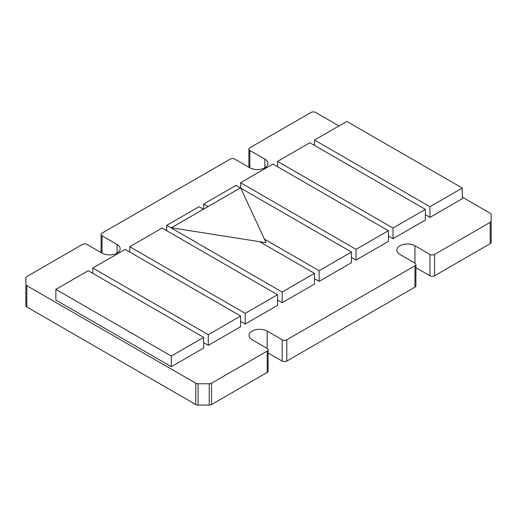 <?xml version="1.0" encoding="UTF-8"?>
<svg xmlns="http://www.w3.org/2000/svg" width="517" height="517" viewBox="0 0 517 517"><rect width="100%" height="100%" fill="white"/><g stroke="black" fill="none" stroke-linecap="round" stroke-linejoin="round"><path stroke-width="0.78" d="M248.884 167.23L248.884 149.122A3.264 1.887 180 0 1 249.84 147.784L311.034 112.46A3.264 1.887 180 0 1 313.341 111.905A3.264 1.887 180 0 1 315.654 112.46L338.978 125.922M249.84 150.453L264.853 159.12A10.611 6.126 180 0 1 267.961 163.45A10.611 6.126 180 0 1 261.408 169.111A10.611 6.126 180 0 1 249.84 167.786L249.84 150.453A3.264 1.887 180 0 1 248.884 149.122M101.099 252.554L101.099 234.447A3.264 1.887 180 0 1 102.056 233.109L230.214 159.12A3.264 1.887 180 0 1 232.521 158.57A3.264 1.887 180 0 1 234.828 159.12L249.84 167.786M102.056 235.778L117.062 244.444A10.611 6.126 180 0 1 120.17 248.774A10.611 6.126 180 0 1 113.617 254.435A10.611 6.126 180 0 1 102.056 253.11L102.056 235.778A3.264 1.887 180 0 1 101.099 234.447M267.16 351.101L267.16 372.434A3.264 1.887 0 0 0 268.116 371.096L268.116 349.763A3.264 1.887 180 0 1 267.16 351.101L211.543 383.213A3.264 1.887 180 0 1 210.484 383.62A3.264 1.887 180 0 1 209.23 383.763L198.082 383.763A3.264 1.887 180 0 1 196.835 383.62A3.264 1.887 180 0 1 195.775 383.213L26.806 285.662A3.264 1.887 180 0 1 26.096 285.048A3.264 1.887 180 0 1 25.85 284.324L25.85 277.887A3.264 1.887 180 0 1 26.096 277.164A3.264 1.887 180 0 1 26.806 276.556L82.423 244.444A3.264 1.887 180 0 1 84.736 243.895A3.264 1.887 180 0 1 87.043 244.444L102.056 253.11M25.85 284.324L25.85 305.657A3.264 1.887 0 0 0 26.096 306.381A3.264 1.887 0 0 0 26.806 306.988L26.806 285.662M195.775 383.213L195.775 404.54A3.264 1.887 0 0 0 196.835 404.953A3.264 1.887 0 0 0 198.082 405.095L209.23 405.095A3.264 1.887 0 0 0 210.484 404.953A3.264 1.887 0 0 0 211.543 404.54L211.543 383.213M267.16 348.432L267.16 331.1A10.611 6.126 180 0 0 255.592 329.775A10.611 6.126 180 0 0 249.039 335.436A10.611 6.126 180 0 0 252.147 339.766L267.16 348.432A3.264 1.887 180 0 1 268.116 349.763M284.479 340.322A3.264 1.887 180 0 1 282.172 339.766L282.172 361.099A3.264 1.887 0 0 0 284.479 361.648A3.264 1.887 0 0 0 286.786 361.099L286.786 339.766A3.264 1.887 180 0 1 284.479 340.322M414.944 265.777L414.944 287.109A3.264 1.887 0 0 0 415.901 285.772L415.901 264.439A3.264 1.887 180 0 1 414.944 265.777L286.786 339.766M414.944 263.108L414.944 245.775A10.611 6.126 180 0 0 403.383 244.451A10.611 6.126 180 0 0 396.83 250.112A10.611 6.126 180 0 0 399.938 254.442L414.944 263.108A3.264 1.887 180 0 1 415.901 264.439M432.264 254.997A3.264 1.887 180 0 1 429.957 254.442L429.957 275.774A3.264 1.887 0 0 0 432.264 276.324A3.264 1.887 0 0 0 434.577 275.774L434.577 254.442A3.264 1.887 180 0 1 432.264 254.997M462.282 197.113L490.194 213.23A3.264 1.887 180 0 1 490.904 213.838A3.264 1.887 180 0 1 491.15 214.561L491.15 220.998A3.264 1.887 180 0 1 490.904 221.722A3.264 1.887 180 0 1 490.194 222.329L434.577 254.442M490.194 222.329L490.194 243.662A3.264 1.887 0 0 0 490.904 243.055A3.264 1.887 0 0 0 491.15 242.331L491.15 220.998M267.16 331.1L282.172 339.766M414.944 245.775L429.957 254.442M490.194 243.662L434.577 275.774M429.957 275.774L415.901 267.664M414.944 287.109L286.786 361.099M282.172 361.099L268.116 352.988M267.16 372.434L211.543 404.54M195.775 404.54L26.806 306.988M462.282 188.052L429.957 206.716L314.498 140.055L346.823 121.392L462.282 188.052L462.282 198.715L429.957 217.379L429.957 206.716M314.498 145.387L314.498 140.055M425.336 214.717L429.957 217.379M425.336 209.379L393.01 228.049L277.551 161.388L309.877 142.724L425.336 209.379L425.336 220.048L393.01 238.712L393.01 228.049M277.551 166.72L277.551 161.388M388.39 236.043L393.01 238.712M388.39 230.711L356.064 249.375L240.605 182.714L272.931 164.051L388.39 230.711L388.39 241.381L356.064 260.045L356.064 249.375M171.327 227.777L265.958 242.686L171.327 227.777L240.605 187.781L240.605 182.714M351.444 257.376L356.064 260.045M314.498 278.708L319.118 281.371L351.444 262.707L351.444 252.044L319.118 270.708L264.439 239.138M319.118 281.371L319.118 270.708M208.047 206.58L203.659 204.047L235.985 185.383L240.373 187.917M203.659 209.114L203.659 204.047M240.773 188.149L351.444 252.044M277.551 300.041L282.172 302.703L314.498 284.04L314.498 273.377L282.172 292.04L166.713 225.38L199.039 206.716L203.427 209.249M282.172 302.703L282.172 292.04M166.713 230.711L166.713 225.38M259.65 241.71L314.498 273.377M277.551 294.703L245.22 313.373L129.761 246.712L162.092 228.049L277.551 294.703L277.551 305.373L245.22 324.036L245.22 313.373M129.761 252.044L129.761 246.712M240.605 321.367L245.22 324.036M240.605 316.036L208.273 334.699L92.814 268.039L125.146 249.375L240.605 316.036L240.605 326.705L208.273 345.369L208.273 334.699M92.814 273.377L92.814 268.039M203.659 342.7L208.273 345.369M203.659 337.368L171.327 356.032L55.868 289.371L88.2 270.708L203.659 337.368L203.659 348.031L171.327 366.695L171.327 356.032M171.327 366.695L55.868 300.041L55.868 289.371M240.605 187.781L265.958 242.421M209.23 383.763L209.23 405.095M198.082 405.095L198.082 383.763M117.062 253.11L117.062 244.444M264.853 167.786L264.853 159.12"/></g></svg>
